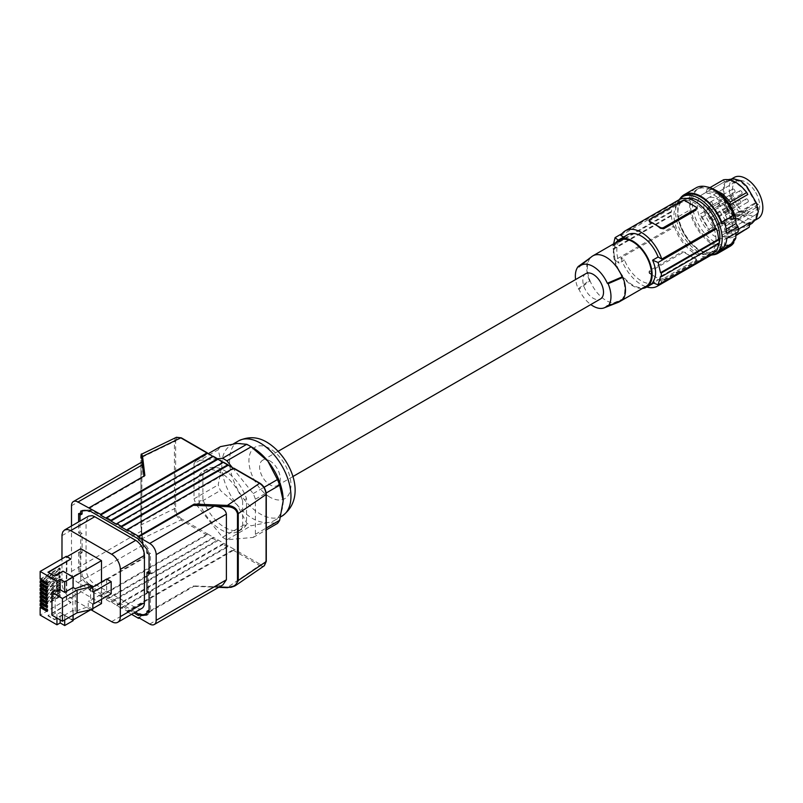 <?xml version="1.0" encoding="UTF-8"?>
<svg xmlns="http://www.w3.org/2000/svg" width="803" height="803" viewBox="0 0 803 803"><rect width="100%" height="100%" fill="white"/><g stroke="black" fill="none" stroke-linecap="round" stroke-linejoin="round"><path stroke-width="0.6" stroke-dasharray="4.01 3.01" d="M89.163 508.48L144.008 476.811L144.871 475.567M121.273 607.63L228.253 545.869A0.913 0.532 -60 0 1 227.61 546.984L121.273 608.373L121.273 607.63L127.085 610.993L234.074 549.222L233.422 550.346L259.53 565.412L227.41 587.515L193.372 585.919L214.301 586.772L222.843 584.925M227.61 546.984L223.083 544.374A0.913 0.532 -60 0 0 223.726 543.25L234.074 549.222M121.273 608.373L110.934 601.668L110.934 602.411L217.272 541.021A0.913 0.532 -60 0 0 217.924 539.897L110.934 601.668M223.083 544.374L116.746 605.763M106.418 518.437L213.397 456.676A0.913 0.532 120 0 0 213.207 456.255M220.434 446.639A48.451 27.975 -120 0 0 218.235 449.76L221.799 465.258A43.422 25.074 60 0 1 230.792 445.374A43.422 25.074 60 0 1 237.146 443.417A43.422 25.074 60 0 1 252.503 447.522M202.888 499.466L202.888 473.399A34.74 20.055 60 0 1 207.335 468.942A34.74 20.055 60 0 1 246.521 498.593L246.521 524.66A34.74 20.055 60 0 1 242.074 529.117A34.74 20.055 60 0 1 202.888 499.466L199.003 501.704L199.003 475.637L202.888 473.399M116.746 605.02L223.726 543.25L213.397 537.287A0.913 0.532 -60 0 1 212.755 538.411L106.418 599.801L106.418 599.058L213.397 537.287L207.576 533.925L206.933 535.049L100.596 596.438L89.163 589.844L89.163 589.091L144.008 557.423L144.871 557.683L89.163 589.844M234.074 468.611L233.422 468.239L234.074 468.611L127.085 530.371M228.253 465.248L223.726 462.638L116.746 524.399M223.535 462.217A0.913 0.532 120 0 1 223.726 462.638L223.083 462.267M264.368 565.713L262.27 566.286L259.63 565.473L260.172 564.298L233.422 548.85M138.517 617.587L193.372 585.919L194.226 586.18L139.17 617.959M127.085 610.993L127.085 611.735L233.422 550.346M127.085 611.735L131.551 614.315M208.228 534.306L181.478 518.858L180.826 519.973C176.931 517.252 174.783 513.498 174.402 508.731L174.402 441.449L175.325 438.237L176.469 437.284M206.933 535.049L180.826 519.973L142.553 538.522L144.871 557.683L144.008 557.423L141.699 530.903L141.95 461.986M71.497 525.985L71.497 571.435A9.144 5.28 -120 0 0 77.961 582.627L89.163 589.091M144.008 476.811L143.928 476.119M181.478 518.858C177.935 516.419 175.987 513.057 175.636 508.771L175.636 441.59L174.402 441.56L141.248 457.62L141.669 454.147M217.924 459.286L212.755 456.305M269.949 460.962A14.625 8.442 -120 0 0 262.641 460.239A14.625 8.442 -120 0 0 260.393 471.963A14.625 8.442 -120 0 0 269.949 484.851A14.625 8.442 -120 0 0 277.266 485.574A14.625 8.442 -120 0 0 279.504 473.85A14.625 8.442 -120 0 0 269.949 460.962M283.208 500.711A43.422 25.074 60 0 1 274.214 520.585A43.422 25.074 60 0 1 267.851 522.552A43.422 25.074 60 0 1 252.503 518.437A43.422 25.074 60 0 1 237.146 504.826A43.422 25.074 60 0 1 221.799 465.258L218.235 484.851A48.451 27.975 -120 0 0 220.434 490.503L237.146 504.826L246.752 523.245A48.451 27.975 -120 0 0 248.94 524.59A48.451 27.975 -120 0 0 251.138 525.774L267.851 522.552L277.457 523.426M217.503 458.734L196.193 460.641L208.228 453.685L180.826 437.866M196.193 460.641A48.451 27.975 60 0 0 193.995 463.753L218.235 449.76M193.995 463.753L193.995 498.854L218.235 484.851M232.368 467.627L253.216 493.564A48.451 27.975 60 0 1 255.404 499.205L255.404 534.306A48.451 27.975 60 0 1 253.216 537.418L226.898 539.777A48.451 27.975 60 0 1 222.511 537.247L196.193 504.495A48.451 27.975 60 0 1 193.995 498.854M196.193 504.495L220.434 490.503M222.511 537.247L246.752 523.245M226.898 539.777L251.138 525.774M253.216 537.418L266.285 529.88M255.404 534.306L266.285 528.023M255.404 499.205L266.215 492.972M253.216 493.564L264.057 487.301M199.003 475.637A34.74 20.055 60 0 1 203.46 471.18A34.74 20.055 60 0 1 242.647 500.831L246.521 498.593M242.647 500.831L242.647 526.898L246.521 524.66M242.647 526.898A34.74 20.055 60 0 1 238.19 531.355A34.74 20.055 60 0 1 199.003 501.704M79.999 551.601L78.614 552.394L80.712 553.608L80.712 534.206L82.097 533.403L82.097 552.815L79.999 551.601L79.999 571.003L82.097 572.218L82.097 575.952L80.712 576.755L85.931 583.239A9.144 5.28 -120 0 0 89.163 586.11L89.274 587.103L133.971 612.91M80.712 576.755L80.712 573.021L82.097 572.218M78.614 552.394L78.614 571.806L80.712 573.021M80.712 534.206L78.614 532.991L78.614 521.88M100.596 596.438L100.596 595.696L106.418 599.058M106.418 599.801L110.934 602.411M141.86 608.363A12.346 7.127 60 0 1 135.687 607.751L94.764 584.122A12.346 7.127 60 0 1 86.041 569.006L86.041 521.759L88.601 516.108M89.274 586.17L90.669 585.377L90.669 586.31L135.356 612.107M138.979 614.205L139.792 614.666L139.792 613.743M148.354 610.471L148.354 614.205L146.969 614.325M148.354 571.656L148.354 591.068L150.462 592.283L150.462 611.685L149.077 610.882M149.077 572.067L150.462 572.87L150.462 553.468L148.354 552.253L148.354 548.519L143.135 542.025A9.144 5.28 -120 0 0 139.903 539.164L138.517 539.957M138.407 539.897L139.903 539.164M139.792 539.094L139.792 538.161L90.669 509.795L90.669 510.728L89.163 511.461M82.097 510.939L82.097 510.266L87.316 509.795A9.144 5.28 60 0 1 90.548 510.668M79.999 514.382L79.999 512.786L82.097 514M82.097 533.403L79.999 532.188L79.999 521.077M82.097 575.952L87.316 582.446A9.144 5.28 -120 0 0 90.548 585.307L89.163 586.11M90.94 609.718L70.694 598.024A12.346 7.127 60 0 1 61.961 582.908L61.961 558.838M106.658 579.033L106.658 591.159L111.185 593.768M101.489 603.565L80.802 591.62L66.649 599.801L70.935 602.27L47.989 615.52L54.614 619.344L63.015 614.496L73.113 619.946M80.802 548.71L80.802 591.62M101.489 599.369L101.489 582.014M51.944 615.168L55.176 613.301L56.953 614.335L60.185 612.468L64.712 615.078L73.113 610.23L75.191 611.424L88.21 606.626L92.837 609.296M55.176 590.576L55.176 613.301M92.837 603.997L88.21 601.327L88.21 606.626M75.191 611.424L75.191 588.699M88.21 583.891L88.21 589.191L90.568 588.318L90.568 600.453L88.21 601.327M48.31 572.409L54.614 576.424L63.015 571.194M73.113 615.078L73.113 610.23M63.015 614.496L73.113 620.699M63.015 571.575L72.792 577.216L72.792 620.137M66.649 599.801L66.98 556.69M66.649 556.88L70.935 559.35M90.789 609.748L92.837 608.564M63.015 614.867L54.614 619.715L47.989 615.891L70.935 602.641L66.328 599.982L40.15 615.098M64.712 619.926L64.712 615.078M60.185 619.926L60.185 612.468M56.953 618.069L56.953 614.335M47.116 584.162L47.758 584.534L47.758 582.747L41.445 579.104L41.445 579.846M47.116 584.905L47.758 584.534M40.15 579.104L59.542 567.902L59.542 569.688L60.185 570.06L41.445 580.89M59.542 569.688L41.445 580.137M41.445 583.64L41.445 582.888L47.758 586.541L47.116 586.913M40.15 582.888L59.542 571.696L59.542 573.483L60.185 573.854L60.185 572.067L41.445 582.888M60.185 573.854L41.445 584.674M59.542 571.696L60.185 572.067M47.116 588.699L47.758 588.328L47.758 586.541M47.116 587.957L47.758 588.328M59.542 573.483L41.445 583.932M41.445 587.425L41.445 586.682L60.185 575.861L60.185 577.648L41.445 588.469M47.116 591.741L47.758 592.122L47.758 590.325L41.445 586.682M47.116 592.494L47.758 592.122M40.15 586.682L59.542 575.49L59.542 577.277L60.185 577.648M59.542 577.277L41.445 587.726M47.116 595.535L47.758 595.906L47.758 594.12L41.445 590.476L60.185 579.656L59.542 579.274L59.542 581.071L60.185 581.442L41.445 592.263M41.445 591.219L41.445 590.476M47.116 596.278L47.758 595.906M59.542 581.071L41.445 591.52M47.116 599.329L47.758 599.7L47.758 597.914L41.445 594.27L60.185 583.44L59.542 583.068L59.542 584.855L60.185 585.236L41.445 596.057M41.445 595.013L41.445 594.27M47.116 600.072L47.758 599.7M59.542 584.855L41.445 595.304M47.116 603.123L47.758 603.495L47.758 601.708L41.445 598.054L60.185 587.234L59.542 586.863L59.542 588.649L60.185 589.021L41.445 599.851M41.445 598.807L41.445 598.054M47.116 603.866L47.758 603.495M59.542 588.649L41.445 599.098M47.116 606.907L47.758 607.289L47.758 605.492L41.445 601.848L60.185 591.028L59.542 590.657L59.542 592.443L60.185 592.815L41.445 603.635M41.445 602.601L41.445 601.848M47.116 607.66L47.758 607.289M59.542 592.443L41.445 602.892M47.116 610.702L47.758 611.073L47.758 609.286L41.445 605.643L60.185 594.822L59.542 594.441L59.542 596.238L60.185 596.609L41.445 607.429M41.445 606.385L41.445 605.643M47.116 611.454L47.758 611.073M59.542 596.238L41.445 606.687M66.328 599.982L66.328 556.318M40.15 605.643L59.542 594.441M40.15 601.848L59.542 590.657M40.15 598.054L59.542 586.863M40.15 594.27L59.542 583.068M40.15 590.476L59.542 579.274M47.116 609.658L47.758 609.286M60.185 596.609L60.185 594.822M47.116 605.874L47.758 605.492M60.185 592.815L60.185 591.028M47.116 602.079L47.758 601.708M60.185 589.021L60.185 587.234M47.116 598.285L47.758 597.914M60.185 585.236L60.185 583.44M47.116 594.491L47.758 594.12M60.185 581.442L60.185 579.656M59.542 575.49L60.185 575.861M47.116 590.707L47.758 590.325M59.542 567.902L60.185 568.273L41.445 579.104M47.116 583.119L47.758 582.747M60.185 570.06L60.185 568.273M106.658 591.159L90.568 600.453M92.837 587.013L90.568 588.318M92.837 591.861L88.21 589.191M89.274 587.103L90.669 586.31M138.407 615.469L139.792 614.666M150.462 611.685L149.077 612.488M148.354 614.205L146.969 615.008M149.077 593.076L150.462 592.283M146.969 591.861L148.354 591.068M146.969 549.322L148.354 548.519M148.354 552.253L146.969 553.046M149.077 554.261L150.462 553.468M149.077 573.673L150.462 572.87M138.407 538.964L139.792 538.161M79.999 512.786L78.614 513.589M78.614 532.991L79.999 532.188M82.097 510.266L80.712 511.069M90.087 511.069L90.669 510.728M89.274 510.598L90.669 509.795M82.097 552.815L80.712 553.608M79.999 571.003L78.614 571.806M144.018 557.493L140.927 525.202L140.927 462.578L140.927 525.232L142.553 538.522L141.639 537.809L140.927 525.232L140.927 458.061M141.639 537.88L142.553 545.337L77.961 582.627M207.576 533.925L100.596 595.696M585.849 273.632A14.625 8.442 -120 0 0 583.61 285.356A14.625 8.442 -120 0 0 593.166 298.244A14.625 8.442 -120 0 0 600.473 298.967M618.149 302.37A26.509 15.307 60 0 1 590.044 280.769L589.302 280.337L578.23 288.879A25.184 14.534 60 0 1 575.6 279.554M578.23 288.879L579.003 289.321A24.271 14.012 60 0 0 590.797 304.558M619.504 240.478A26.509 15.307 -120 0 0 614.014 252.614A26.509 15.307 -120 0 0 625.587 279.293A26.509 15.307 -120 0 0 646.014 286.4M622.887 299.73L622.134 299.298A26.509 15.307 -120 0 0 624.834 289.662A26.509 15.307 -120 0 0 622.134 276.905M607.319 305.672L622.134 299.298A26.509 15.307 60 0 1 621.04 300.533M579.003 266.927L590.044 258.375A26.509 15.307 -120 0 0 587.344 268.011A26.509 15.307 -120 0 0 590.044 280.769L579.003 289.321M615.991 242.506A27.422 15.829 -120 0 0 619.043 271.354A27.422 15.829 -120 0 0 642.5 288.428M624.523 260.001L618.993 263.193A159.978 92.365 180 0 1 615.088 260.001L673.466 226.295L674.53 226.918L620.88 257.893L624.523 260.001A27.422 15.829 -120 0 0 655.037 282.244A27.422 15.829 -120 0 0 658.119 279.394L652.588 282.586M655.037 282.244L653.662 283.037L655.037 282.244M627.615 234.747A27.422 15.829 -120 0 0 624.523 237.608L623.59 237.066M658.119 279.394L661.762 281.492L715.413 250.516L716.487 251.138M719.167 243.349L718.514 242.978L660.548 276.443M649.727 270.481L649.055 271.585L649.727 272.879A32 18.469 -120 0 0 655.057 276.694L649.727 273.612A2.289 1.315 0 0 1 649.055 272.679A2.289 1.315 0 0 1 649.727 271.745L649.727 270.481L682.048 251.821L685.28 252.353A32 18.469 -120 0 0 690.61 256.167A32 18.469 -120 0 0 695.95 258.506L695.95 259.851L663.619 278.511L663.619 279.765A2.289 1.315 180 0 1 660.387 279.765L655.057 276.694A32 18.469 -120 0 0 660.387 279.032L663.619 278.511M663.619 279.765L695.95 261.105A2.289 1.315 0 0 0 696.613 260.172L696.342 258.676L695.95 259.239L685.28 253.086A2.289 1.315 180 0 0 682.048 253.086L649.727 271.745M620.88 257.893A32 18.469 -120 0 0 646.796 287.002M660.457 283.479A32 18.469 -120 0 0 661.762 281.492M674.53 226.918A32 18.469 -120 0 0 710.976 255.234M714.108 252.503A32 18.469 -120 0 0 715.413 250.516M696.613 260.172A2.289 1.315 0 0 0 695.95 259.239M624.523 237.608L618.993 240.8A159.978 92.365 180 0 1 618.25 240.207M673.466 226.295A33.365 19.262 60 0 1 671.438 215.796L670.786 215.425A34.278 19.794 60 0 1 670.786 211.691L671.438 212.062A33.365 19.262 60 0 1 673.466 203.902L674.53 204.524L620.88 235.5M673.466 203.902L622.184 233.512M649.727 222.1L649.727 220.755L682.048 202.095L685.28 201.573A32 18.469 60 0 1 690.61 203.912A32 18.469 60 0 1 695.95 207.726L695.95 206.993M696.613 209.021L695.95 207.726M674.53 204.524A32 18.469 60 0 1 678.977 199.806M718.514 242.978A33.365 19.262 60 0 1 718.454 243.761M715.985 239.505A29.711 17.154 -120 0 0 702.956 209.693A29.711 17.154 -120 0 0 680.121 201.794A29.711 17.154 -120 0 0 673.968 215.535A29.711 17.154 -120 0 0 686.997 245.347A29.711 17.154 -120 0 0 709.832 253.246A29.711 17.154 -120 0 0 715.985 239.505M671.438 215.796L613.472 249.261A159.978 92.365 180 0 1 612.96 248.81L612.96 245.076L670.786 211.691M615.088 260.001L613.472 249.261M613.592 243.891L613.472 245.527A159.978 92.365 180 0 1 612.96 245.076M618.993 240.8C616.092 245.949 616.092 253.417 618.993 263.193M671.438 212.062L613.472 245.527M670.786 215.425L612.96 248.81M686.806 198.441A29.711 17.154 -120 0 0 684.036 199.535A29.711 17.154 -120 0 0 677.883 213.277A29.711 17.154 -120 0 0 690.901 243.098A29.711 17.154 -120 0 0 713.747 250.998A29.711 17.154 -120 0 0 718.133 246.089M679.037 199.776A32.913 19.001 -120 0 0 675.614 211.831A32.913 19.001 -120 0 0 687.509 242.135A32.913 19.001 -120 0 0 711.036 255.193M729.917 246.401A33.826 19.533 60 0 1 706.479 239.916A33.826 19.533 60 0 1 689.737 210.055L689.737 197.297L677.772 204.203L677.772 210.577A32.913 19.001 -120 0 0 692.136 243.7A32.913 19.001 -120 0 0 717.501 252.513M724.436 246.571L724.667 239.184L726.795 238.421M735.96 233.131L724.667 239.184M735.98 232.649L738.108 231.886M689.737 197.297A33.826 19.533 60 0 1 696.091 187.822M733.872 239.264A32 18.469 60 0 1 729.004 244.825A32 18.469 60 0 1 697.004 226.346A32 18.469 60 0 1 697.004 189.398A32 18.469 60 0 1 733.872 219.048M733.801 241.312A32 18.469 60 0 1 730.941 243.7A32 18.469 60 0 1 698.941 225.231A32 18.469 60 0 1 698.941 188.283A32 18.469 60 0 1 707.242 186.979M697.927 211.43A24.913 14.384 -120 0 0 727.398 237.568A24.913 14.384 -120 0 0 731.955 220.554A24.913 14.384 -120 0 0 702.484 194.416A24.913 14.384 -120 0 0 697.927 211.43M751.478 222.351L755.683 217.824L757.53 210.818L755.683 202.978L746.589 187.219L740.717 181.699L733.721 179.792L727.709 181.177L727.106 180.203L723.884 184.258L723.132 190.923L723.884 199.827L727.106 208.971L733.41 216.338L740.747 221.437L746.89 224.117L752.02 223.354L751.478 222.351L755.523 220.012L751.478 222.351L746.589 223.083L740.717 220.514L740.747 221.437M750.082 222.461L748.587 224.83L745.796 226.888L741.299 227.52L737.194 226.416L722.007 235.179L727.086 236.333L731.392 235.259L727.398 237.568M738.218 229.307L734.896 231.224L731.392 235.259M708.888 229.327L727.297 218.697L718.956 203.109L700.547 213.739L709.159 230.16L701.481 217.483L700.547 213.739M727.709 181.177L731.754 178.838L727.709 181.177L724.627 185.041L723.915 191.405L724.627 199.897L727.709 208.619L727.106 208.971M740.717 220.514L733.721 215.656L727.709 208.619M757.53 210.818L758.363 211.269M751.478 194.898L752.02 194.587M740.717 181.699L740.747 180.755M702.484 194.416L728.401 179.591M723.132 190.923L723.915 191.405M755.703 192.459A19.322 11.162 60 0 1 755.643 214.802A19.322 11.162 60 0 1 736.381 203.611A19.322 11.162 60 0 1 736.321 181.337A19.322 11.162 60 0 1 755.703 192.459M757.932 218.617A23.769 13.721 60 0 1 734.163 204.895A23.769 13.721 60 0 1 734.163 177.453M730.549 220.072L758.263 204.343A19.312 11.152 60 0 1 758.263 208.82L730.549 224.549A18.971 10.951 60 0 1 726.705 231.103A18.971 10.951 60 0 1 707.794 220.122A18.971 10.951 60 0 1 707.734 198.251A18.971 10.951 60 0 1 726.765 209.171A18.971 10.951 60 0 1 730.549 220.072L728.753 219.028A2.74 1.586 60 0 0 727.377 218.898L754.85 203.029A2.74 1.586 60 0 1 756.225 203.169L728.753 219.028M758.263 208.82L756.225 207.646A2.74 1.586 60 0 1 754.429 205.227A2.74 1.586 60 0 1 754.85 203.029M756.225 207.646L728.753 223.505A2.74 1.586 60 0 1 726.956 221.096A2.74 1.586 60 0 1 727.377 218.898M758.263 204.343L756.225 203.169M728.753 223.505L730.549 224.549M718.514 224.027A1.827 1.054 60 0 1 719.709 225.643A1.827 1.054 60 0 1 719.428 227.108A1.827 1.054 60 0 1 718.514 227.018A1.827 1.054 60 0 1 717.32 225.402A1.827 1.054 60 0 1 717.601 223.937A1.827 1.054 60 0 1 718.514 224.027M724.728 223.043A1.827 1.054 60 0 1 725.922 224.659A1.827 1.054 60 0 1 725.641 226.125A1.827 1.054 60 0 1 724.728 226.034A1.827 1.054 60 0 1 723.533 224.418A1.827 1.054 60 0 1 723.814 222.953A1.827 1.054 60 0 1 724.728 223.043M724.728 211.862A1.827 1.054 60 0 1 725.922 213.478A1.827 1.054 60 0 1 725.641 214.943A1.827 1.054 60 0 1 724.728 214.853A1.827 1.054 60 0 1 723.533 213.237A1.827 1.054 60 0 1 723.814 211.771A1.827 1.054 60 0 1 724.728 211.862M711.448 217.533A1.827 1.054 60 0 1 712.642 219.139A1.827 1.054 60 0 1 712.361 220.604A1.827 1.054 60 0 1 711.448 220.514A1.827 1.054 60 0 1 710.253 218.908A1.827 1.054 60 0 1 710.535 217.442A1.827 1.054 60 0 1 711.448 217.533M717.28 213.156A1.827 1.054 60 0 1 718.474 214.762A1.827 1.054 60 0 1 718.193 216.228A1.827 1.054 60 0 1 717.28 216.137A1.827 1.054 60 0 1 716.085 214.521A1.827 1.054 60 0 1 716.366 213.066A1.827 1.054 60 0 1 717.28 213.156M718.514 203.701A1.827 1.054 60 0 1 719.709 205.317A1.827 1.054 60 0 1 719.428 206.783A1.827 1.054 60 0 1 718.514 206.692A1.827 1.054 60 0 1 717.32 205.076A1.827 1.054 60 0 1 717.601 203.611A1.827 1.054 60 0 1 718.514 203.701M708.387 208.017A1.827 1.054 60 0 1 709.581 209.633A1.827 1.054 60 0 1 709.3 211.099A1.827 1.054 60 0 1 708.387 211.008A1.827 1.054 60 0 1 707.192 209.392A1.827 1.054 60 0 1 707.473 207.927A1.827 1.054 60 0 1 708.387 208.017M711.448 202.035A1.827 1.054 60 0 1 712.642 203.651A1.827 1.054 60 0 1 712.361 205.116A1.827 1.054 60 0 1 711.448 205.026A1.827 1.054 60 0 1 710.253 203.41A1.827 1.054 60 0 1 710.535 201.944A1.827 1.054 60 0 1 711.448 202.035M740.818 211.149A1.827 1.054 60 0 1 742.012 212.765A1.827 1.054 60 0 1 741.731 214.23A1.827 1.054 60 0 1 740.818 214.14A1.827 1.054 60 0 1 739.623 212.524A1.827 1.054 60 0 1 739.904 211.059A1.827 1.054 60 0 1 740.818 211.149M747.031 210.165A1.827 1.054 60 0 1 748.225 211.781A1.827 1.054 60 0 1 747.944 213.247A1.827 1.054 60 0 1 747.031 213.156A1.827 1.054 60 0 1 745.836 211.54A1.827 1.054 60 0 1 746.117 210.075A1.827 1.054 60 0 1 747.031 210.165M747.031 198.993A1.827 1.054 60 0 1 748.225 200.599A1.827 1.054 60 0 1 747.944 202.065A1.827 1.054 60 0 1 747.031 201.975A1.827 1.054 60 0 1 745.836 200.369A1.827 1.054 60 0 1 746.117 198.903A1.827 1.054 60 0 1 747.031 198.993M733.751 204.655A1.827 1.054 60 0 1 734.946 206.271A1.827 1.054 60 0 1 734.665 207.736A1.827 1.054 60 0 1 733.751 207.646A1.827 1.054 60 0 1 732.557 206.03A1.827 1.054 60 0 1 732.838 204.564A1.827 1.054 60 0 1 733.751 204.655M739.583 200.278A1.827 1.054 60 0 1 740.778 201.884A1.827 1.054 60 0 1 740.496 203.35A1.827 1.054 60 0 1 739.583 203.259A1.827 1.054 60 0 1 738.389 201.653A1.827 1.054 60 0 1 738.66 200.188A1.827 1.054 60 0 1 739.583 200.278M740.818 190.823A1.827 1.054 60 0 1 742.012 192.439A1.827 1.054 60 0 1 741.731 193.904A1.827 1.054 60 0 1 740.818 193.814A1.827 1.054 60 0 1 739.623 192.198A1.827 1.054 60 0 1 739.904 190.733A1.827 1.054 60 0 1 740.818 190.823M730.69 195.149A1.827 1.054 60 0 1 731.884 196.755A1.827 1.054 60 0 1 731.603 198.221A1.827 1.054 60 0 1 730.69 198.13A1.827 1.054 60 0 1 729.495 196.514A1.827 1.054 60 0 1 729.776 195.059A1.827 1.054 60 0 1 730.69 195.149M733.751 189.167A1.827 1.054 60 0 1 734.946 190.773A1.827 1.054 60 0 1 734.665 192.238A1.827 1.054 60 0 1 733.751 192.148A1.827 1.054 60 0 1 732.557 190.542A1.827 1.054 60 0 1 732.838 189.076A1.827 1.054 60 0 1 733.751 189.167M727.297 218.697L725.521 220.715L709.159 230.16M725.521 220.715L717.842 208.037L718.956 203.109M717.842 208.037L701.481 217.483M746.8 229.267L742.855 230.431L738.358 229.879L736.451 229.196L737.194 226.416M736.451 229.196L723.312 236.775L730.549 237.919L733.571 236.905L735.899 234.998M734.896 231.224L736.02 234.867M723.312 236.775L722.007 235.179M714.409 189.568L707.112 189.257L706.048 192.469C713.827 190.391 721.616 194.607 729.395 205.116L729.576 204.514M709.942 187.631L707.112 189.257M706.048 192.469L724.467 181.839L723.473 179.812M724.467 181.839C732.246 179.762 740.025 183.977 747.804 194.487M712.703 254.862A33.826 19.533 60 0 1 677.772 216.961L689.737 210.055M684.588 195.51A32.913 19.001 -120 0 0 677.772 210.577L677.772 216.961M677.772 204.203A33.826 19.533 60 0 1 680.161 198.492M726.243 229.236L724.667 230.15L724.436 222.491M726.795 233.382L724.667 230.15M589.753 258.205L590.044 258.375A26.509 15.307 60 0 1 591.741 256.629M589.302 280.337A27.422 15.829 60 0 1 589.302 257.944M212.755 538.411L217.272 541.021M233.422 468.239L260.172 483.677C263.715 486.116 265.663 489.479 266.014 493.775L266.074 494.487M266.014 493.775L266.074 561.658M266.014 560.946C265.663 564.83 263.715 565.944 260.172 564.298M149.719 624.051L214.301 586.772L219.309 586.973M175.636 508.771L174.402 508.731L141.248 524.791M141.699 530.903L71.497 571.435M175.636 441.59C175.987 437.705 177.935 436.591 181.478 438.237M141.699 465.218L71.497 505.749M269.949 497.167A29.711 17.154 60 0 1 248.94 460.771A29.711 17.154 60 0 1 269.949 448.646A29.711 17.154 60 0 1 290.957 485.032A29.711 17.154 60 0 1 269.949 497.167M281.963 516.108A43.422 25.074 60 0 1 260.252 513.96A43.422 25.074 60 0 1 244.905 500.349A43.422 25.074 60 0 1 238.541 440.897M70.694 598.024L94.764 584.122M111.607 621.652L135.687 607.751M61.961 582.908L86.041 569.006M61.961 535.661L86.041 521.759M87.316 582.446L85.931 583.239M143.135 542.025L141.75 542.828M87.316 509.795L85.931 510.598M695.95 261.105L695.95 259.851M660.387 279.032L660.387 279.765M649.727 273.612L649.727 272.879M685.28 252.353L685.28 253.086M682.048 251.821L682.048 253.086M685.28 201.573L685.28 200.84M682.048 202.095L682.048 200.84M649.727 220.755L649.727 219.5M724.627 199.897L723.884 199.827M733.721 215.656L733.41 216.338M746.589 223.083L746.89 224.117M755.683 217.824L756.426 218.617M755.683 202.978L756.426 203.049M746.589 187.219L746.89 186.537M733.721 179.792L733.41 178.758M724.627 185.041L723.884 184.258M218.677 587.334L193.734 586.32M230.792 445.374L233.382 443.878M203.46 471.18L207.335 468.942M238.19 531.355L242.074 529.117M278.199 451.256L262.641 460.239M649.055 272.679L649.055 271.585M684.036 199.535L680.121 201.794M729.004 244.825L730.941 243.7M697.004 189.398L698.941 188.283M749.691 224.699L746.569 226.496M726.705 231.103L755.643 214.802M719.428 227.108L741.731 214.23M725.641 226.125L747.944 213.247M725.641 214.943L747.944 202.065M712.361 220.604L734.665 207.736M718.193 216.228L740.496 203.35M719.428 206.783L741.731 193.904M709.3 211.099L731.603 198.221M712.361 205.116L734.665 192.238M735.889 235.57L733.671 236.845M723.814 211.771L746.117 198.903M707.734 198.251L736.321 181.337M292.834 476.591L277.266 485.574M710.535 201.944L732.838 189.076M274.214 520.585L280.679 516.851M716.366 213.066L738.66 200.188M723.814 222.953L746.117 210.075M707.473 207.927L729.776 195.059M710.535 217.442L732.838 204.564M717.601 223.937L739.904 211.059M713.747 250.998L709.832 253.246M717.601 203.611L739.904 190.733"/><path stroke-width="1.2" d="M227.349 506.683C233.081 507.024 236.463 509.403 237.487 513.81L238.26 513.619C237.156 508.7 233.543 505.96 227.41 505.408L227.349 506.683L193.372 505.308L194.226 504.073L138.517 536.233L138.517 536.976L193.372 505.308M121.273 526.266L121.273 527.019L228.253 465.248A0.913 0.532 120 0 0 227.61 464.877L121.273 526.266L116.746 523.656L223.083 462.267L217.924 459.286A0.913 0.532 120 0 0 217.733 458.864L213.207 456.255A0.913 0.532 120 0 0 212.755 456.305L207.576 453.314L100.596 515.084L100.596 514.332L206.933 452.942L180.826 437.866L142.553 456.415L141.639 457.198L142.553 464.726L77.961 502.016A9.144 5.28 -120 0 0 73.394 501.564A9.144 5.28 -120 0 0 71.497 505.749L71.497 525.985M207.576 453.314L206.933 452.942L207.576 453.314M100.596 514.332L77.961 502.016M89.163 507.737L144.871 475.567L142.553 456.415L141.669 454.147L176.469 437.284L180.826 437.866M217.733 458.864A0.913 0.532 120 0 0 217.272 458.914L110.934 520.304L110.934 521.047L116.746 524.399L116.746 523.656M217.503 458.734L222.511 458.282L246.752 444.29L237.146 443.417L220.434 446.639L208.228 453.685M234.074 468.611L233.422 468.239L127.085 529.629L127.085 530.371L121.273 527.019M217.924 459.286L110.934 521.047M228.062 464.837L223.535 462.217A0.913 0.532 120 0 0 223.083 462.267L227.61 464.877M127.085 529.629L138.517 536.233M266.014 560.946L264.368 565.713L266.285 561.327L266.285 494.146C265.723 489.228 263.625 485.604 259.991 483.265L233.884 468.189M228.253 465.248L259.53 483.306C263.494 485.996 265.683 489.72 266.074 494.487L266.074 561.658L237.487 580.991C236.463 585.307 233.081 587.415 227.349 587.294L230.953 587.354L234.827 586.009L238.26 580.8L238.26 513.619L266.074 494.487L266.014 493.775M154.286 624.503L222.843 584.925L226.386 579.796L226.386 514.111C225.653 509.554 221.628 506.904 214.301 506.151L149.719 543.44A9.144 5.28 60 0 1 156.183 554.632L156.183 620.328A9.144 5.28 60 0 1 154.286 624.503A9.144 5.28 60 0 1 149.719 624.051L138.517 617.587L138.517 618.34L139.17 617.959M131.551 614.315L138.517 618.34M138.517 536.976L149.719 543.44M73.394 501.564L141.95 461.986L143.928 476.119M217.272 458.914L212.755 456.305L106.418 517.694L106.418 518.437L100.596 515.084M106.418 517.694L110.934 520.304M222.511 458.282A48.451 27.975 60 0 1 226.898 460.812L251.138 446.819A48.451 27.975 -120 0 0 248.94 445.474A48.451 27.975 -120 0 0 246.752 444.29M232.368 467.627L226.898 460.812M266.285 529.88L277.457 523.426A48.451 27.975 -120 0 0 279.645 520.314L283.208 500.711L279.645 485.213A48.451 27.975 -120 0 0 277.457 479.562L267.851 461.143L251.138 446.819M266.285 528.023L279.645 520.314M266.215 492.972L279.645 485.213M264.057 487.301L277.457 479.562M252.503 447.522L248.94 445.474L252.503 447.522A43.422 25.074 60 0 1 267.851 461.143A43.422 25.074 60 0 1 283.208 500.711M133.971 612.91L138.407 615.469L138.407 614.536L139.792 613.743L138.407 614.536M78.614 521.88L78.614 513.589L80.712 514.793L80.712 511.069L85.931 510.598A9.144 5.28 60 0 1 89.163 511.461L89.274 510.598L138.407 538.964L138.517 539.957A9.144 5.28 -120 0 1 141.75 542.828L146.969 549.322L146.969 553.046L149.077 554.261L149.077 573.673L146.969 572.459L146.969 591.861L149.077 593.076L149.077 612.488L146.969 611.274L146.969 615.008L141.75 615.469A9.144 5.28 60 0 1 138.517 614.606M117.78 622.265A12.346 7.127 60 0 0 120.33 616.614L120.33 569.367A12.346 7.127 60 0 0 111.607 554.251L70.262 530.392L67.352 529.458L64.521 530.01L88.601 516.108L92.074 515.656L94.393 516.51L135.687 540.349A12.346 7.127 60 0 1 144.41 555.465L144.41 602.712A12.346 7.127 60 0 1 141.86 608.363L117.78 622.265A12.346 7.127 60 0 1 111.607 621.652L90.94 609.718M135.356 612.107L138.979 614.205M146.969 614.325L143.135 614.666A9.144 5.28 60 0 1 139.903 613.803M149.077 610.882L148.354 610.471L146.969 611.274M146.969 572.459L148.354 571.656L149.077 572.067M80.712 514.793L82.097 514L82.097 510.939M79.999 521.077L79.999 514.382M61.961 558.838L62.002 534.698L62.795 531.837L64.521 530.01M93.881 603.766L111.185 593.768L111.185 581.643L93.881 591.63L93.881 603.766L92.837 603.997L92.837 609.296L77.078 612.789L77.078 590.064L62.453 598.506L51.944 592.443L55.176 590.576L56.953 591.6L56.953 581.131L40.15 571.435L40.15 579.104L47.116 583.119L47.116 584.905L40.15 580.89L40.15 582.888L47.116 586.913L47.116 588.699L40.15 584.674L40.15 586.682L47.116 590.707L47.116 592.494L40.15 588.469L40.15 590.476L47.116 594.491L47.116 596.278L40.15 592.263L40.15 594.27L47.116 598.285L47.116 600.072L40.15 596.057L40.15 598.054L47.116 602.079L47.116 603.866L40.15 599.851L40.15 601.848L47.116 605.874L47.116 607.66L40.15 603.635L40.15 605.643L47.116 609.658L47.116 611.454L40.15 607.429L40.15 615.098L56.953 624.804L56.953 618.069M92.837 587.013L106.658 579.033L111.185 581.643M101.489 582.014L101.489 560.645L80.802 548.71L66.98 556.69M92.837 608.564L101.489 603.565L101.489 599.369M62.453 598.506L62.453 621.241L51.944 615.168L51.944 592.443M62.453 621.241L77.078 612.789M56.953 591.6L60.185 589.733L64.712 592.353L73.113 587.495L75.191 588.699L88.21 583.891L92.837 586.561L77.078 590.064M93.881 591.63L92.837 591.861L92.837 586.561M48.31 572.409L70.935 558.978L47.989 572.228L54.614 576.052L63.015 571.194L73.113 577.026L73.113 587.495M56.953 624.804L60.185 622.937L64.712 625.547L73.113 620.699L73.113 615.078M101.489 560.645L64.712 581.884L60.185 579.264L56.953 581.131M73.113 619.946L90.789 609.748M64.712 625.547L64.712 619.926M60.185 622.937L60.185 619.926M70.935 558.978L66.328 556.318L40.15 571.435M47.116 584.162L41.445 580.89L41.445 579.846M41.445 580.137L40.15 580.89M47.116 587.957L41.445 584.674L41.445 583.64M41.445 583.932L40.15 584.674M47.116 591.741L41.445 588.469L41.445 587.425M41.445 587.726L40.15 588.469M47.116 595.535L41.445 592.263L41.445 591.219M41.445 591.52L40.15 592.263M47.116 599.329L41.445 596.057L41.445 595.013M41.445 595.304L40.15 596.057M47.116 603.123L41.445 599.851L41.445 598.807M41.445 599.098L40.15 599.851M47.116 606.907L41.445 603.635L41.445 602.601M41.445 602.892L40.15 603.635M47.116 610.702L41.445 607.429L41.445 606.385M41.445 606.687L40.15 607.429M64.712 592.353L64.712 581.884M60.185 589.733L60.185 579.264M89.274 511.531L90.087 511.069M292.834 476.591L600.473 298.967A14.625 8.442 -120 0 0 602.722 287.243A14.625 8.442 -120 0 0 593.166 274.355A14.625 8.442 -120 0 0 585.849 273.632L278.199 451.256M575.6 279.554A25.184 14.534 60 0 1 578.23 266.486L579.003 266.927A24.271 14.012 60 0 1 580.027 265.974A24.271 14.012 60 0 1 607.319 283.278L608.102 283.73A25.184 14.534 60 0 1 608.102 306.124L622.887 299.73A27.422 15.829 60 0 0 622.887 277.336L608.102 283.73M608.102 306.124L607.319 305.672A24.271 14.012 60 0 1 604.197 307.84A24.271 14.012 60 0 1 590.797 304.558M621.04 300.533A26.509 15.307 60 0 1 619.344 301.798L646.014 286.4A26.509 15.307 -120 0 0 651.504 274.265A26.509 15.307 -120 0 0 639.931 247.585A26.509 15.307 -120 0 0 619.504 240.478L592.835 255.876A26.509 15.307 60 0 1 622.134 276.905L622.887 277.336M619.344 301.798A26.509 15.307 60 0 1 618.149 302.37L604.197 307.84M642.5 288.428A27.422 15.829 -120 0 0 646.465 287.193A27.422 15.829 -120 0 0 646.475 255.525A27.422 15.829 -120 0 0 619.043 239.695L619.043 239.695A27.422 15.829 -120 0 0 615.991 242.506M646.465 287.193A27.422 15.829 -120 0 0 646.475 287.193L653.662 283.037L646.465 287.193M627.615 234.747L619.043 239.695L627.615 234.747A27.422 15.829 -120 0 1 658.119 257L652.588 260.192C656.593 269.326 656.593 276.794 652.588 282.586A159.978 92.365 0 0 0 658.109 284.834L716.487 251.138A33.365 19.262 60 0 0 718.454 243.761M658.119 257L661.762 259.098A32 18.469 60 0 0 625.326 230.782A32 18.469 60 0 0 620.88 235.5L623.59 237.066M652.588 260.192A159.978 92.365 0 0 0 658.109 262.451L716.487 228.745L715.413 228.122L661.762 259.098M658.109 284.834L660.548 276.443A159.978 92.365 0 0 0 661.341 276.734L661.341 273A159.978 92.365 0 0 1 660.548 272.709L658.109 262.451M660.548 272.709L718.514 239.244L719.167 239.615A34.278 19.794 60 0 1 719.167 243.349L661.341 276.734M719.167 239.615L661.341 273M646.796 287.002A32 18.469 -120 0 0 657.316 286.209A32 18.469 -120 0 0 660.457 283.479M657.316 286.209L710.976 255.234A32 18.469 -120 0 0 714.108 252.503M618.25 240.207A159.978 92.365 180 0 1 615.088 237.608L613.592 243.891M622.184 233.512L615.088 237.608M663.619 228.785L695.95 210.125L696.613 207.927A2.289 1.315 0 0 0 695.95 206.993L685.28 200.84A2.289 1.315 180 0 0 682.048 200.84L649.727 219.5A2.289 1.315 0 0 0 649.055 220.434A2.289 1.315 0 0 0 649.727 221.367L655.057 224.438A32 18.469 60 0 1 660.387 228.253L663.619 228.785L663.619 227.52A2.289 1.315 180 0 1 660.387 227.52L655.057 224.438A32 18.469 60 0 0 649.727 222.1L649.727 221.367M649.055 220.434L649.727 222.1M625.326 230.782L678.977 199.806A32 18.469 60 0 1 715.413 228.122M695.95 210.125L695.95 208.86L663.619 227.52M695.95 208.86A2.289 1.315 0 0 0 696.613 207.927M718.514 239.244A33.365 19.262 -120 0 0 716.487 228.745M719.167 243.309A29.711 17.154 -120 0 0 719.9 237.246A29.711 17.154 -120 0 0 708.517 209.262A29.711 17.154 -120 0 0 686.806 198.441M711.036 255.193A32.913 19.001 -120 0 0 715.343 253.768A32.913 19.001 -120 0 0 722.158 238.702A32.913 19.001 -120 0 0 707.794 205.578A32.913 19.001 -120 0 0 682.43 196.765A32.913 19.001 -120 0 0 679.037 199.776M718.133 246.089A29.711 17.154 -120 0 0 719.157 243.359M715.343 253.768L717.501 252.513A32.913 19.001 -120 0 0 721.847 248.067L724.436 246.571A32.913 19.001 -120 0 0 726.795 238.421L738.108 231.886A32.913 19.001 -120 0 0 738.218 229.427A32.913 19.001 -120 0 0 738.108 226.847L735.98 223.615L735.809 217.934L733.872 219.048L733.761 215.365A33.826 19.533 60 0 0 696.091 187.822L684.136 194.727A33.826 19.533 60 0 1 721.797 222.27L733.761 215.365M735.96 233.131L735.809 238.14L733.872 239.264L733.761 242.817L721.797 249.723L721.847 248.067M733.761 242.817A33.826 19.533 60 0 1 729.917 246.401L717.962 253.306A33.826 19.533 60 0 1 712.703 254.862M735.809 238.14A32 18.469 60 0 1 733.801 241.312M707.242 186.979A32 18.469 60 0 1 735.809 217.934M749.691 224.699L752.02 223.354L756.426 218.617L758.363 211.269L756.426 203.049L746.89 186.537L740.747 180.755L733.41 178.758L728.401 179.591M735.889 235.57L749.149 227.279L750.082 222.461L738.218 229.307M757.932 218.617L755.523 220.012L757.932 218.617A23.769 13.721 60 0 0 757.932 191.174A23.769 13.721 60 0 0 734.163 177.453L731.754 178.838L734.163 177.453M749.149 227.279L735.899 234.998M709.942 187.631L723.473 179.812C731.232 178.467 738.991 182.693 746.74 192.509L730.379 201.954L729.395 205.116M730.379 201.954L722.6 193.935L714.409 189.568M746.74 192.509L747.804 194.487L729.807 204.875M721.797 249.723A33.826 19.533 60 0 1 717.962 253.306M680.161 198.492A33.826 19.533 60 0 1 684.136 194.727M738.108 226.847L726.795 233.382A32.913 19.001 -120 0 0 724.436 222.491L721.847 223.987L721.797 222.27M721.847 223.987A32.913 19.001 -120 0 0 684.588 195.51L682.43 196.765M735.98 223.615L726.243 229.236M622.134 276.905L607.319 283.278M580.027 265.974L591.741 256.629A26.509 15.307 60 0 1 592.835 255.876M578.23 266.486L589.753 258.205M194.226 504.073L227.41 505.408L259.53 483.306L260.172 483.677L259.53 483.306M156.183 554.632L226.386 514.111M156.183 620.328L226.386 579.796M237.487 513.81L237.487 580.991M219.309 586.973L227.349 587.294M141.669 454.147C141.228 453.434 140.987 454.719 140.927 458.021L140.927 458.061C140.997 454.287 141.238 454.006 141.639 457.198M233.382 443.878L238.541 440.897A43.422 25.074 60 0 1 260.252 443.045A43.422 25.074 60 0 1 288.628 481.308A43.422 25.074 60 0 1 281.963 516.108L280.679 516.851M70.694 530.622L94.764 516.72M120.33 616.614L144.41 602.712M120.33 569.367L144.41 555.465M111.607 554.251L135.687 540.349M143.135 614.666L141.75 615.469M660.387 228.253L660.387 227.52M264.368 565.713L235.44 585.628L227.369 587.686L218.677 587.334M207.385 452.892L181.287 437.826L176.469 437.284M238.541 440.897C248.418 436.24 257.944 436.732 267.118 442.373C290.586 456.546 308.442 497.469 281.963 516.108"/></g></svg>
